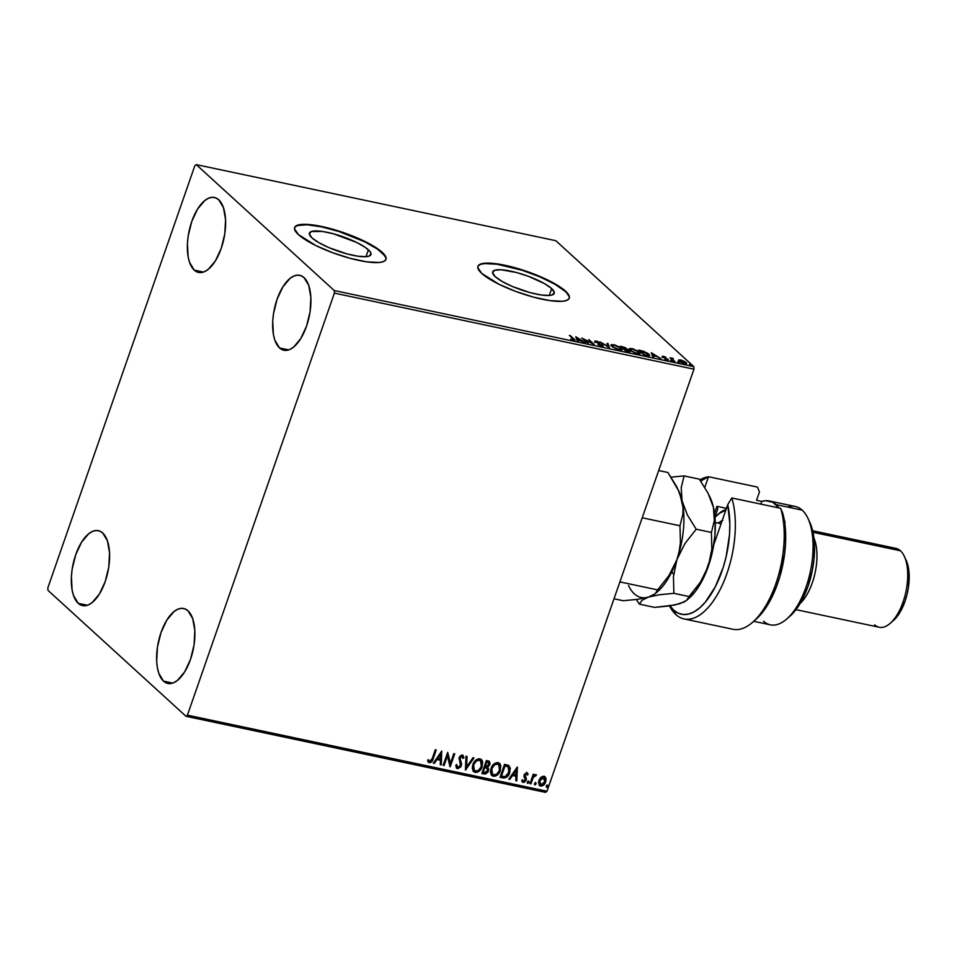 <?xml version="1.0" encoding="UTF-8"?>
<svg xmlns="http://www.w3.org/2000/svg" width="957" height="957" viewBox="0 0 957 957"><rect width="100%" height="100%" fill="white"/><g stroke="black" fill="none" stroke-linecap="round" stroke-linejoin="round"><path stroke-width="1.44" d="M368.409 249.813A32.598 7.608 -160.8 0 1 370.957 254.562A32.598 7.608 -160.8 0 1 345.357 253.449A32.598 7.608 -160.8 0 1 311.958 237.862L309.302 233.939L311.36 231.522L322.377 231.45L333.383 233.783L356.686 242.444L365.418 247.456L370.311 251.93L371.053 253.737L369.007 256.153L366.28 256.667L357.978 256.225L346.972 253.892L329.088 247.707L318.896 242.695L311.958 237.862A32.598 7.608 -160.8 0 1 309.398 233.113A32.598 7.608 -160.8 0 1 334.998 234.226A32.598 7.608 -160.8 0 1 368.409 249.813L366.005 256.691L368.409 249.813M551.675 288.583A32.598 7.608 -160.8 0 1 554.235 293.332A32.598 7.608 -160.8 0 1 528.635 292.22A32.598 7.608 -160.8 0 1 495.236 276.645L492.58 272.721L494.637 270.305L501.073 269.754L516.66 272.554L528.707 276.417L544.736 283.75L551.675 288.583L554.33 292.507L552.285 294.923L549.557 295.45L541.255 294.995L530.25 292.675L512.366 286.478L502.174 281.478L495.236 276.645A32.598 7.608 -160.8 0 1 492.676 271.896A32.598 7.608 -160.8 0 1 518.275 273.008A32.598 7.608 -160.8 0 1 551.675 288.583L549.282 295.462L551.675 288.583M569.2 298.345A48.376 11.293 19.2 0 0 565.348 291.478L565.479 291.107A48.376 11.293 -160.8 0 1 569.271 298.153A48.376 11.293 -160.8 0 1 531.267 296.514A48.376 11.293 -160.8 0 1 481.694 273.379L499.087 284.313L515.787 291.442L533.659 297.172L550.012 300.63L562.333 301.288L566.365 300.522L568.757 299.051L569.403 296.933L565.479 291.107L555.168 283.93L531.386 273.044L513.502 267.314L497.162 263.857L484.84 263.199L480.809 263.965L478.416 265.436L477.758 267.553L481.694 273.379A48.376 11.293 -160.8 0 1 477.902 266.333A48.376 11.293 -160.8 0 1 515.895 267.984A48.376 11.293 -160.8 0 1 565.479 291.107L565.348 291.478A48.376 11.293 19.2 0 0 516.158 268.462A48.376 11.293 19.2 0 0 477.842 266.525M385.922 259.562A48.376 11.293 19.2 0 0 382.07 252.696L382.202 252.325A48.376 11.293 -160.8 0 1 385.994 259.383A48.376 11.293 -160.8 0 1 347.989 257.732A48.376 11.293 -160.8 0 1 298.417 234.609L315.822 245.53L332.51 252.66L350.394 258.39L366.734 261.847L379.056 262.505L383.087 261.74L385.48 260.268L386.138 258.151L382.202 252.325L371.89 245.159L348.109 234.274L330.225 228.544L313.884 225.086L301.563 224.428L297.531 225.194L295.139 226.665L294.481 228.783L298.417 234.609A48.376 11.293 -160.8 0 1 294.624 227.551A48.376 11.293 -160.8 0 1 332.617 229.202A48.376 11.293 -160.8 0 1 382.202 252.325L382.07 252.696A48.376 11.293 19.2 0 0 332.88 229.68A48.376 11.293 19.2 0 0 294.565 227.742M194.247 270.125L203.446 272.063L194.247 270.125L189.534 262.302L188.122 256.727L187.44 243.317L188.194 235.984L191.759 221.51L197.561 209.069L204.738 200.575L208.494 198.243L212.167 197.309L215.624 197.836L218.734 199.774A38.304 17.824 101.9 0 1 222.718 243.592A38.304 17.824 101.9 0 1 198.566 272.422A38.304 17.824 101.9 0 1 194.247 270.125A38.304 17.824 101.9 0 1 190.264 226.307A38.304 17.824 101.9 0 1 214.416 197.477A38.304 17.824 101.9 0 1 218.734 199.774L223.448 207.597L225.565 219.584L224.787 233.915L221.223 248.389L215.421 260.83L208.243 269.324L204.487 271.656L200.814 272.589L197.357 272.063L194.247 270.125M163.503 681.145L172.703 683.095L163.503 681.145L158.802 673.321L157.391 667.747L156.673 661.335L157.45 647.016L161.027 632.529L166.829 620.088L173.995 611.595L177.751 609.262L181.435 608.329L184.892 608.855L188.003 610.805A38.304 17.824 101.9 0 1 191.986 654.612A38.304 17.824 101.9 0 1 167.822 683.442A38.304 17.824 101.9 0 1 163.503 681.145A38.304 17.824 101.9 0 1 159.52 637.326A38.304 17.824 101.9 0 1 183.684 608.496A38.304 17.824 101.9 0 1 188.003 610.805L192.704 618.629L194.833 630.603L194.056 644.934L190.491 659.421L184.677 671.85L177.512 680.343L173.755 682.688L170.071 683.609L166.614 683.095L163.503 681.145M78.211 603.317L87.41 605.267L78.211 603.317L73.51 595.493L72.086 589.919L71.404 576.509L72.158 569.188L75.723 554.701L81.536 542.26L88.702 533.767L92.458 531.434L96.143 530.513L99.6 531.027L102.71 532.977A38.304 17.824 101.9 0 1 106.694 576.784A38.304 17.824 101.9 0 1 82.529 605.614A38.304 17.824 101.9 0 1 78.211 603.317A38.304 17.824 101.9 0 1 74.227 559.498A38.304 17.824 101.9 0 1 98.392 530.668A38.304 17.824 101.9 0 1 102.71 532.977L107.411 540.801L109.541 552.775L108.763 567.106L105.198 581.593L99.384 594.022L92.219 602.515L88.463 604.86L84.778 605.781L81.321 605.267L78.211 603.317M279.54 347.953L288.739 349.891L279.54 347.953L274.826 340.13L273.415 334.555L272.733 321.145L273.487 313.812L277.051 299.338L282.865 286.897L290.031 278.403L293.787 276.071L297.46 275.137L300.929 275.664L304.027 277.602A38.304 17.824 101.9 0 1 308.01 321.42A38.304 17.824 101.9 0 1 283.858 350.25A38.304 17.824 101.9 0 1 279.54 347.953A38.304 17.824 101.9 0 1 275.556 304.135A38.304 17.824 101.9 0 1 299.708 275.305A38.304 17.824 101.9 0 1 304.027 277.602L308.74 285.425L310.858 297.412L310.08 311.743L306.515 326.217L300.713 338.658L293.548 347.152L289.792 349.484L286.107 350.418L282.65 349.891L279.54 347.953M334.4 293.117L693.969 369.187L546.997 791.236L187.416 715.166L334.4 293.117L334.268 290.557L196.245 164.616L555.814 240.697L693.837 366.639L334.268 290.557L196.245 164.616L194.821 165.764L47.85 587.813L47.982 590.361L186.005 716.303L545.574 792.384L546.997 791.236L693.969 369.187L693.837 366.639L555.814 240.697L196.245 164.616L194.821 165.764L47.85 587.813L47.982 590.361L186.005 716.303L187.416 715.166L334.4 293.117L334.268 290.557L693.837 366.639L693.969 369.187L334.4 293.117M540.884 777.311L538.408 782.192L539.796 785.805L541.375 786.14L543.732 784.967L546.088 780.134L544.677 776.546L543.169 776.223L540.884 777.311L538.803 780.469L539.389 785.506L540.549 786.08C543.062 786.008 544.784 784.62 545.693 781.929L545.945 778.376L545.107 776.857L543.959 776.283L540.884 777.311M529.951 783.663L530.896 783.855L533.276 777.455L534.413 776.007L535.681 775.96L536.076 774.632L533.707 775.78L534.185 774.392L533.252 774.189L529.951 783.663L530.896 783.855L533.276 777.455L536.482 775.05L535.884 774.572L533.707 775.78L534.185 774.392L533.252 774.189L529.951 783.663M526.793 772.646L524.221 774.536L523.969 776.486L525.261 779.704L524.053 781.187L522.57 779.955L521.721 780.721L522.666 782.192L524.161 782.347L525.955 780.565L526.35 778.567L525.094 774.907L526.23 773.806L527.307 775.074L528.144 774.38L526.793 772.646L524.137 774.751L525.19 779.943L523.515 781.223L522.57 779.955L521.721 780.721L523.216 782.407L526.147 780.099L525.094 774.907L526.446 773.818L527.307 775.074L528.144 774.38L527.379 772.957M502.868 777.933L506.732 777.168L509.543 773.172L510.308 768.064L507.844 765.157L504.542 764.368L500.033 777.323L502.868 777.933C506.301 778.149 508.586 776.378 509.758 772.61L509.136 765.851L504.542 764.368L500.033 777.323L502.868 777.933M481.861 773.483L485.295 774.046L487.843 772.215L488.74 769.284L487.699 767.215L490.068 763.423L489.218 761.293L486.371 760.528L481.861 773.483L484.302 773.998L488.465 770.935L487.699 767.215L489.805 764.703L489.482 761.497L486.371 760.528L481.861 773.483M465.413 770.002L474.002 757.908L472.973 757.693L466.585 766.892L467.04 756.437L466.011 756.221L465.569 770.038L474.002 757.908L472.973 757.693L466.585 766.892L467.04 756.437L466.011 756.221L465.413 770.002M444.108 765.492L447.469 755.851L450.221 766.784L454.731 753.829L453.797 753.638L450.424 763.291L447.685 752.346L443.175 765.301L444.108 765.492L443.247 765.098L444.108 765.492L447.469 755.851L450.005 766.748L454.731 753.829L453.797 753.638L450.424 763.291L447.685 752.346L443.175 765.301L444.108 765.492M432.313 758.339L430.339 761.377L428.425 759.858L427.6 760.755L429.382 762.741L431.667 761.868L436.248 749.917L435.303 749.726L432.313 758.339L429.837 761.401L428.425 759.858L427.6 760.755L429.382 762.741C431.487 762.454 432.755 761.102 433.198 758.674L436.248 749.917L435.303 749.726L432.313 758.339M441.727 751.078L433.306 763.207L434.322 763.423L437.026 759.535L440.459 760.265L440.268 764.679L441.297 764.906L441.727 751.078L433.306 763.207L434.322 763.423L437.026 759.535L440.459 760.265L440.268 764.679L441.297 764.906L441.727 751.078M457.948 767.358L456.788 764.787L455.795 765.289L457.554 768.698L460.772 766.916L461.621 763.901L459.958 758.255L461.597 756.389L462.937 758.423L463.954 757.777L462.745 755.229L460.341 755.755L458.965 758.171L460.556 764.176L459.97 766.378L457.948 767.358L456.788 764.787L455.795 765.289L456.345 767.837L457.554 768.698L456.537 768.112L457.554 768.698L461.346 765.732L460.078 757.8L462.327 756.64L461.573 756.138L462.937 758.423L463.954 757.777L462.363 755.085L459.121 757.645L460.413 765.516L457.948 767.358L457.314 766.952M472.818 764.679L472.256 768.208L473.332 771.342L475.186 772.431L477.495 772.203L481.778 767.753L482.675 761.88L481.73 759.882L479.29 758.722L476.909 759.368L474.505 761.521L472.818 764.679L473.643 771.653L475.186 772.431C478.656 772.263 481.012 770.313 482.244 766.605L481.443 759.583L479.852 758.793C476.383 759.009 474.038 760.971 472.818 764.679M490.989 768.519L490.427 772.06L491.503 775.182L493.357 776.271L495.666 776.043L499.949 771.593L500.846 765.732L499.901 763.722L497.461 762.562L495.08 763.207L492.676 765.373L490.989 768.519L491.814 775.505L493.357 776.271C496.827 776.103 499.183 774.165 500.415 770.445L499.614 763.423L498.023 762.633C494.554 762.849 492.209 764.81 490.989 768.519M517.235 767.059L508.801 779.189L509.83 779.405L512.533 775.517L515.967 776.235L515.775 780.661L516.792 780.876L517.39 767.083L508.801 779.189L509.83 779.405L512.533 775.517L515.967 776.235L515.775 780.661L516.792 780.876L517.235 767.059M527.295 782.12L528.073 783.328L528.922 781.69L527.474 781.749L527.702 783.364L528.862 782.443L528.455 781.199L527.295 782.12L527.702 783.364M534.496 783.639L535.286 784.86L536.123 783.221L534.676 783.281L534.903 784.884L536.064 783.974L535.657 782.73L534.496 783.639L534.903 784.884M546.244 786.128L547.033 787.336L547.871 785.697L546.423 785.757L546.662 787.372L547.811 786.463L547.404 785.207L546.244 786.128L546.662 787.372M535.346 782.443L535.753 783.687L535.657 782.611M678.692 359.976L680.092 361.746L684.267 363.564L686.588 363.576L685.128 361.806L680.965 359.999L678.609 360.227L684.674 363.66C686.767 363.935 687.234 363.552 686.085 362.524L680.571 359.916L678.692 359.976L679.183 361.064M673.955 361.339L674.9 361.543L672.233 358.899L673.345 358.48L669.984 357.727L673.955 361.339L674.9 361.543L672.352 359.114L673.345 358.48L669.984 357.727L673.955 361.339M663.404 356.279L662.388 356.303L662.83 356.997L667.412 359.377L664.876 359.09L668.453 359.952L663.572 357.033L665.785 357.176L663.404 356.279L662.663 356.853L667.256 359.186L664.876 359.09L667.34 359.988L668.177 359.365L663.572 357.033L665.785 357.176L663.404 356.279L662.663 356.853M646.872 355.609L649.767 355.502L647.59 353.181L638.606 350.059L644.037 355.011L649.743 355.561L648.906 354.186L643.559 351.243L638.606 350.059L644.037 355.011L646.872 355.609M625.866 351.171L629.407 351.829L629.646 350.884L625.112 347.582L620.435 346.219L625.866 351.171L628.306 351.686L629.646 350.884L626.333 349.209L626.321 348.396L620.435 346.219L625.866 351.171M609.418 347.69L608.066 343.599L607.037 343.384L608.185 346.506L600.075 341.9L609.418 347.69L608.066 343.599L607.037 343.384L608.185 346.506L600.075 341.9L609.418 347.69M588.112 343.18L584.069 339.496L594.225 344.472L588.794 339.52L591.904 343.013L581.748 338.024L588.112 343.18L584.069 339.496L594.225 344.472L588.794 339.52L591.904 343.013L581.748 338.024L588.112 343.18M573.638 340.214C575.229 340.357 575.336 339.926 573.973 338.957L569.367 335.405L573.781 339.603L570.707 339.149L574.93 339.998L570.312 335.608L572.98 338.706L573.076 339.699L570.707 339.149L574.942 340.154L574.69 340.895M575.791 336.768L577.298 340.895L578.327 341.111L577.849 339.783L585.289 342.582L575.791 336.768L577.298 340.895L578.327 341.111L577.849 339.783L585.289 342.582L575.791 336.768M601.809 346.171L603.233 346.123L602.778 345.262L595.996 341.649L599.441 342.319L594.931 341.015L601.809 345.046L601.486 345.704L597.874 344.508L601.271 346.039L602.922 345.381L596.163 341.852L599.441 342.319L596.163 340.979L595.242 341.673L601.965 345.178L597.874 344.508L601.809 346.171M612.002 346.59L617.098 349.221L621.739 349.975L621.978 349.126L620.04 347.343L614.825 344.975L611.379 344.628L611.894 346.326L619.442 349.903L622.074 349.652L621.272 348.288L613.664 344.687L611.08 344.927L612.109 345.932M630.173 350.441L635.257 353.061L639.91 353.815L638.881 351.674L632.996 348.815L629.55 348.48L630.065 350.166L637.613 353.743L640.245 353.492L639.443 352.14L631.835 348.527L629.251 348.779L630.28 349.772M651.298 352.738L652.806 356.865L653.834 357.081L653.344 355.765L656.777 356.483L660.797 358.552L651.298 352.738L652.806 356.865L653.834 357.081L653.344 355.765L656.777 356.483L660.797 358.552L651.298 352.738M670.594 360.358L672.269 360.921L670.929 360.119M677.807 361.89L679.47 362.452L678.13 361.638M689.554 364.378L691.217 364.94L689.877 364.127M384.893 255.842L377.632 249.215L364.677 241.774L339.017 231.546L321.576 226.857L306.958 224.751L297.4 225.565L295.007 227.036M568.171 294.624L565.348 291.478L555.036 284.301L539.915 276.872L522.295 270.317L497.03 264.228L484.709 263.57L480.677 264.335L478.285 265.807M574.451 340.417L573.721 339.687C575.073 340.668 574.966 341.087 573.387 340.955M572.98 338.706L573.076 339.699M572.812 340.441L572.729 339.448M576.186 337.845L577.035 338.371L576.186 337.845M577.585 340.525L577.849 339.783L577.585 340.525M576.915 338.718L577.43 340.106L577.179 337.977L580.193 340.285L577.693 339.364L577.179 337.977L576.915 338.718M601.965 345.178L601.187 345.656M601.714 345.908L600.876 345.357M594.991 342.415L596.163 340.979L595.242 341.673M596.163 340.979L595.075 341.625M602.156 345.728L602.922 345.381L602.826 346.278M603.03 346.781L602.922 345.381M602.874 346.35L602.001 345.633M607.36 344.245L608.066 343.599L608.915 347.379L607.36 344.245M620.997 349.018L621.272 348.288L621.775 349.951M621.835 350.214L620.746 348.803M614.262 345.202L620.327 348.085L620.985 349.209L618.724 349.736L612.683 346.96L612.169 345.393L614.717 345.31L619.346 347.331L620.949 349.281L618.401 349.281L613.808 347.271L612.205 345.333L614.262 345.202M620.638 350.083L620.985 349.209M612.169 345.393L611.906 346.326M624.323 349.437L621.93 346.924L623.641 347.307L625.399 348.216L624.155 348.611L621.763 347.415L622.911 347.128L626.069 349.138L626.321 348.396L626.081 349.951M626.333 349.209L626.321 348.396M628.916 351.255L629.646 350.884L629.586 351.829M630.065 351.59L629.646 350.884M629.634 351.877L628.845 351.207M626.333 349.425L625.388 348.635M625.555 348.743L624.155 348.611L623.892 349.353L625.136 348.958M628.713 350.693L626.117 351.219L624.227 349.018L628.534 350.537L626.249 350.86L624.06 349.52L628.713 350.693L628.701 351.877M625.399 348.216L625.388 349.401M629.299 349.209L630.448 349.102M639.168 352.858L639.443 352.14L639.946 353.803M630.567 349.102L629.299 349.221M640.006 354.054L638.917 352.643M632.433 349.042L638.498 351.937L639.156 353.061L636.895 353.576L630.854 350.8L630.34 349.245L632.888 349.149L637.518 351.183L639.12 353.121L636.094 353.001L631.979 351.111L630.376 349.173L632.433 349.042M638.809 353.934L639.156 353.061M630.34 349.245L630.077 350.178M644.42 354.7L640.101 350.764L647.973 353.982L647.65 355.765L644.288 355.059L640.101 350.764L647.973 353.982L648.308 355.286L644.42 354.7M648.344 355.86L648.631 355.059L647.805 355.322M647.542 356.064L647.71 354.724M651.693 353.827L652.542 354.353L651.693 353.827M653.093 356.506L653.344 355.765L653.093 356.506M652.423 354.688L652.937 356.076L652.686 353.958L655.689 356.255L653.188 355.334L652.686 353.958L652.423 354.688M667.926 360.071L668.177 359.365L667.926 360.071M667.34 359.988L668.177 359.365M662.4 357.595L662.758 356.961M672.496 358.205L671.515 358.456M671.252 359.198L672.233 358.947L671.3 359.042M678.441 360.717L680.319 360.657M685.595 363.062L686.085 362.524L686.265 363.768M686.636 363.481L686.085 362.524M679.948 360.586L678.657 360.574M686.325 363.863L685.403 362.918M680.128 361.267L679.673 360.55L680.511 360.275L684.04 361.543L685.583 363.098L684.088 363.516L680.128 361.267L681.061 360.358L685.14 362.332L684.183 363.217L679.685 360.502L679.518 361.124M580.313 339.914L577.693 339.364L577.179 337.977L580.313 339.914M655.82 355.896L653.188 355.334L652.686 353.958L655.82 355.896M685.14 362.332L685.32 363.839M427.935 761.712L429.789 762.49L431.655 761.21L435.866 749.845L432.887 758.387C432.444 760.815 431.176 762.179 429.071 762.454L428.365 762.131M428.509 762.286L429.382 762.741M428.114 759.571L429.526 761.126M429.226 761.006L428.305 759.906M441.56 751.329L441.297 764.906L440.28 764.464L440.986 764.619L441.56 751.329M440.148 759.978L436.715 759.26L434.322 763.423L433.437 763.016L436.715 759.26L440.148 759.978M440.411 753.937L437.887 758.291L440.411 753.937L440.519 758.853L437.887 758.291L440.411 753.937M447.649 752.441L450.424 763.291L447.649 752.441M454.348 753.757L449.934 766.437L454.348 753.757M447.158 755.575L443.797 765.217L447.158 755.575M456.369 767.969L457.554 768.698M456.477 764.511L457.637 767.071M463.104 755.468L462.363 755.085M462.052 754.81L463.954 757.777L462.877 757.992L463.643 757.501L463.248 755.839M461.884 756.413L459.767 757.513L461.346 765.732L457.542 768.459L459.575 767.634L461.047 765.456L461.238 763.016L459.647 757.968L460.712 756.281L462.087 756.425M457.841 768.459L458.463 768.315M457.29 766.928L456.489 764.894M466.717 756.365L466.585 766.892L466.717 756.365M473.559 757.812L465.437 769.5L473.559 757.812M481.287 759.439L481.933 766.318C480.701 770.038 478.344 771.976 474.875 772.143L473.488 771.509M473.021 771.055L476.012 772.203L480.39 769.272L482.484 763.937L481.419 759.595M474.481 770.493L473.117 768.327L473.177 765.528L476.502 760.468L478.667 759.786L480.593 760.755L481.299 766.401C480.318 769.404 478.428 770.971 475.617 771.091L474.409 770.493L473.452 764.583L474.265 770.337M479.433 760.133L479.122 759.846C476.323 760.025 474.433 761.605 473.452 764.583L473.763 764.87C474.744 761.892 476.634 760.301 479.433 760.133L481.658 762.633L481.12 766.868L478.368 770.445L475.186 770.971L473.428 768.603L473.942 764.404L476.335 761.078L479.433 760.133M489.302 761.353L489.805 764.703L487.388 766.928L488.465 770.935L484.302 773.998L481.933 773.28L484.984 773.758L487.089 772.514L488.405 769.595L487.568 767.083M487.388 766.928L489.673 763.782L488.907 761.018M489.673 763.782L489.757 763.148M489.745 762.514L489.613 761.916M486.969 768.184L484.637 767.251L486.862 768.112L487.532 770.732L484.338 772.586L482.95 772.072L484.637 767.251L486.694 767.921M486.862 768.112L487.711 769.595L486.946 771.785L485.546 772.67L483.261 772.359L484.637 767.251L482.95 772.072L484.948 767.538L487.053 768.292M488.489 762.514L489.027 763.77L488.321 765.528L485.402 766.21L486.539 761.772L485.091 765.923L486.85 762.059L488.489 762.514L486.539 761.772L487.831 762.262L488.848 764.523L485.881 766.306L485.091 765.923L486.539 761.772L488.333 762.346M499.458 763.291L500.104 770.17C498.872 773.878 496.516 775.816 493.046 775.983L491.659 775.349M491.192 774.895L494.183 776.055L498.561 773.124L500.655 767.777L499.59 763.435M492.652 774.333L491.288 772.167L491.348 769.368L494.673 764.308L497.066 763.65L498.764 764.595L499.47 770.241C498.489 773.244 496.599 774.811 493.788 774.931L492.58 774.333L491.623 768.435L492.436 774.189M497.604 763.973L497.293 763.686C494.494 763.865 492.604 765.444 491.623 768.435L491.934 768.71C492.915 765.732 494.805 764.153 497.604 763.973L499.829 766.473L499.291 770.708L496.539 774.285L493.357 774.811L491.599 772.455L492.113 768.244L494.506 764.93L497.604 763.973M508.837 765.564L509.447 772.323C508.275 776.091 505.99 777.862 502.569 777.646L505.906 777.228L508.729 773.998L510.081 769.213L508.98 765.708M507.318 766.342L504.71 765.612L508.215 766.964L508.813 772.407L505.081 776.617L501.432 776.199L504.71 765.612L501.121 775.912L504.71 765.612L506.672 766.102M508.083 766.832L509.303 770.289L507.449 774.991L505.081 776.617L501.432 776.199L505.021 765.899L508.167 766.904M517.055 767.311L516.792 780.876L515.787 780.445L516.481 780.589L517.055 767.311M515.656 775.96L512.222 775.23L509.83 779.405L508.933 778.998L512.222 775.23L515.656 775.96M515.907 769.918L513.395 774.273L515.907 769.918L516.026 774.823L513.395 774.273L515.907 769.918M526.482 772.359L528.144 774.38L527.175 774.644L527.833 774.093L526.996 772.61M526.446 773.818L527.307 775.074M522.115 781.737L523.85 782.06L525.644 780.29L526.003 778.065L524.687 775.074L526.135 773.543L524.711 775.529L526.35 778.567L526.147 780.099L523.216 782.407L522.259 781.845M522.414 782.001L523.216 782.407M523.515 781.223L522.57 779.955M522.259 779.668L523.204 780.948L522.259 779.668M522.833 780.768L522.378 780.087M526.135 773.543L526.793 773.998M528.144 780.924L528.551 782.168L528.455 781.199M528.862 782.443L527.307 783.053L528.479 782.347L528.443 781.091M533.815 774.309L533.707 775.78L533.815 774.309M536.482 775.05L535.011 775.421L535.681 775.96M535.477 775.756L532.965 777.18L530.896 783.855L530.022 783.46L533.145 776.869L535.214 775.517M535.382 775.672L536.064 774.608M536.064 783.974L535.657 782.73M534.508 784.573L535.753 783.687L534.52 784.573M539.102 785.254L541.913 785.661L544.605 783.281L545.777 779.847L544.964 776.725L545.945 778.376L545.382 781.654C544.473 784.345 542.751 785.721 540.238 785.793L539.234 785.35M544.964 776.725L544.366 776.259M539.652 784.022L539.126 781.678L540.394 778.603L542.344 777.18L544.234 777.79M540.956 784.919L539.652 783.807L539.425 780.398L542.296 777.598L544.545 778.065L544.748 781.737L542.2 784.788L540.956 784.919L539.736 780.685L544.019 777.551L543.241 777.156L544.748 781.737L540.956 784.919L539.999 784.357M543.552 777.443L539.425 780.398L540.645 784.632M547.093 784.931L547.811 786.463L547.404 785.207M547.811 786.463L546.268 787.061L547.332 786.534L547.404 785.099M440.519 758.853L437.887 758.291L440.722 754.224L440.519 758.853M516.026 774.823L513.395 774.273L516.218 770.194L516.026 774.823M187.416 715.166L546.997 791.236L545.574 792.384L186.005 716.303L187.416 715.166M684.04 618.928L732.906 629.263A72.565 33.782 -78.1 0 0 773.866 589.081A72.565 33.782 -78.1 0 0 780.661 508.311L731.782 497.963L727.727 504.71A68.533 31.904 101.9 0 1 715.358 586.713A68.533 31.904 101.9 0 1 673.644 610.123L675.845 614.573A72.565 33.782 -78.1 0 0 721.387 587.024A72.565 33.782 -78.1 0 0 731.782 497.963A72.565 33.782 101.9 0 1 724.987 578.734A72.565 33.782 101.9 0 1 684.04 618.928A72.565 33.782 101.9 0 1 675.845 614.573A72.565 33.782 101.9 0 1 669.517 605.901A72.565 33.782 -78.1 0 0 675.845 614.573L673.644 610.123L669.649 605.374M787.647 507.054A60.47 28.148 101.9 0 1 802.181 510.129A60.47 28.148 -78.1 0 0 795.363 506.492L769.177 500.954A60.47 28.148 101.9 0 1 775.995 504.59L802.181 510.129L775.995 504.59A60.47 28.148 101.9 0 1 778.95 507.94L772.789 502.293L765.624 500.69L761.772 501.408A60.47 28.148 101.9 0 1 769.177 500.954M890.776 548.744A40.314 18.769 101.9 0 1 900.465 550.789A40.314 18.769 -78.1 0 0 895.919 548.373L812.66 530.764M813.007 532.295L900.465 550.789L813.007 532.295M756.544 500.308L761.772 501.408L760.839 504.112L761.772 501.408L756.544 500.308L759.463 491.91L756.544 500.308M699.866 479.912A72.565 33.782 101.9 0 1 708.527 476.742L757.394 487.077L759.463 491.91L757.394 487.077L708.527 476.742A72.565 33.782 -78.1 0 0 699.866 479.912M669.96 605.829A68.533 31.904 101.9 0 0 673.644 610.123L678.238 613.21L683.286 614.526L688.669 614.035L694.232 611.762L699.83 607.767L705.309 602.156L715.358 586.713L723.313 567.082L726.219 556.328L729.533 534.389L729.844 523.778L727.727 504.71L713.743 544.88L727.727 504.71L731.782 497.963L780.661 508.311L782.718 513.143L780.661 508.311A72.565 33.782 101.9 0 1 752.537 622.337L755.767 619.514A68.533 31.904 -78.1 0 0 782.718 513.143L784.62 522.032L785.589 542.643L784.632 553.78L779.979 576.198L776.414 586.832L767.287 605.494L761.987 612.982L755.719 619.562M701.361 480.653L701.038 481.598L701.361 480.653L708.527 476.742L704.795 487.436L708.527 476.742L700.572 480.928A68.533 31.904 101.9 0 1 701.361 480.653M785.039 522.642L784.118 519.113A60.47 28.148 101.9 0 1 785.039 522.642M753.709 621.308L770.325 624.825A60.47 28.148 -78.1 0 0 808.474 579.308A60.47 28.148 -78.1 0 0 802.181 510.129A60.47 28.148 101.9 0 1 807.971 518.395A60.47 28.148 101.9 0 1 786.678 619.047A60.47 28.148 101.9 0 1 763.507 621.189M809.778 522.271L812.481 530.022L814.443 543.755L813.988 559.438L812.349 570.312L808.043 586.21L804.107 595.936L796.966 608.305L789.884 616.248A56.439 26.27 -78.1 0 0 809.789 522.295L807.971 518.395M726.471 508.346L716.96 506.325L714.52 513.311L716.96 506.325L726.471 508.346M717.738 508.98L716.96 506.325L717.738 508.98L714.951 516.995L717.738 508.98M813.952 537.99A40.314 18.769 101.9 0 1 800.076 603.556A40.314 18.769 -78.1 0 0 813.952 537.99M795.973 609.645L879.22 627.254A40.314 18.769 -78.1 0 0 904.652 596.917A40.314 18.769 -78.1 0 0 900.465 550.789A40.314 18.769 101.9 0 1 904.317 556.316A40.314 18.769 101.9 0 1 890.13 623.402A40.314 18.769 101.9 0 1 874.674 624.837M906.088 560.096L908.468 567.92L909.138 573.997L908.396 587.574L907.009 594.548L905.023 601.295L899.52 613.066L892.725 621.117M890.13 623.402L893.36 620.591A36.282 16.891 -78.1 0 0 906.135 560.204L904.317 556.316M718.121 514.316A44.345 20.647 101.9 0 1 725.502 509.686A44.345 20.647 -78.1 0 0 718.934 513.586L717.319 514.998A42.335 19.702 101.9 0 1 723.588 511.265L725.502 509.686A44.345 20.647 101.9 0 1 726.052 509.519A44.345 20.647 -78.1 0 0 725.502 509.686L723.588 511.265L725.597 510.823A42.335 19.702 101.9 0 0 723.588 511.265L719.449 513.335L714.975 517.282A42.335 19.702 101.9 0 1 717.319 514.998M614.011 598.783L623.246 600.733L614.011 598.783M678.023 489.398L682.054 500.846L683.035 507.617L682.903 514.053L679.996 525.776L680.427 542.499L679.267 551.005L676.934 559.558L673.465 567.728L668.955 575.54L657.674 589.907L655.15 593.771L657.507 591.713A60.47 28.148 -78.1 0 0 676.934 559.558A60.47 28.148 -78.1 0 0 682.054 500.846A60.47 28.148 -78.1 0 0 678.8 491.073L667.902 472.495L658.667 470.533L667.902 472.495L676.647 486.599L679.865 493.716L683.035 507.617L682.903 514.053L679.996 525.776L642.219 517.785L679.996 525.776L680.427 542.499L679.267 551.005L676.934 559.558L668.955 575.54L657.674 589.907L619.885 581.904L657.674 589.907L655.15 593.771L648.559 597.036L637.434 599.345L623.246 600.733L637.434 599.345L648.559 597.036A60.47 28.148 101.9 0 1 628.546 585.588M656 592.957L656 592.957A60.47 28.148 101.9 0 0 676.934 559.558L684.925 543.564L696.206 529.209L687.461 515.093L682.054 500.846L681.205 487.639L684.111 475.916L671.084 477.16L684.111 475.916L699.328 479.134L708.072 493.25L711.278 500.367L713.467 507.497L715.214 520.716L714.903 535.597L712.57 551.1L708.359 566.197L702.558 579.846L695.572 591.127L688.884 598.4M655.15 593.771L651.944 595.744M678.477 490.379L678.477 490.379A60.47 28.148 101.9 0 1 682.054 500.846A60.47 28.148 101.9 0 1 676.934 559.558L684.925 543.564L696.206 529.209L687.461 515.093L682.054 500.846L681.205 487.639L684.111 475.916L699.328 479.134L708.072 493.25L713.467 507.497A60.47 28.148 -78.1 0 0 710.226 497.724L709.448 496.049M683.908 601.953L674.888 604.968L654.66 607.384L639.443 604.166L636.261 599.501L639.443 604.166L641.968 600.302L648.559 597.036L659.684 594.728L673.872 593.328L673.453 576.604L676.934 559.558L673.453 576.604L673.872 593.328L689.088 596.546L686.564 600.422L683.454 602.348M679.972 603.676L668.847 605.996L654.66 607.384L639.443 604.166L641.968 600.302L648.559 597.036L659.684 594.728L673.872 593.328L689.088 596.546L686.564 600.422L679.972 603.676M709.795 496.827L713.467 507.497L714.46 514.268L714.329 520.704L711.422 532.427L711.841 549.151L710.692 557.644L704.89 574.379L700.368 582.191L689.088 596.546L700.368 582.191L708.359 566.197A60.47 28.148 -78.1 0 0 713.467 507.497L714.329 520.704L711.422 532.427L696.206 529.209L711.422 532.427L711.841 549.151L708.359 566.197A60.47 28.148 -78.1 0 1 688.932 598.364L686.564 600.422M722.798 520.273L718.001 523.096L722.248 520.464M671.85 571.796L673.644 574.427M573.769 339.639L573.518 340.381M602.204 345.585L601.941 346.326M594.895 341.075L594.644 341.816M595.972 341.529L595.721 342.271M611.08 344.927L610.829 345.668M629.251 348.779L629 349.508M663.44 356.794L663.177 357.535M667.424 359.461L667.161 360.203M662.364 356.351L662.1 357.093M672.281 360.897L672.017 361.638M672.209 358.719L671.958 359.461M679.482 362.428L679.231 363.158M678.621 360.095L678.369 360.837M691.229 364.904L690.978 365.646M786.678 619.047L789.908 616.224M715.298 522.522L721.099 523.742"/></g></svg>
